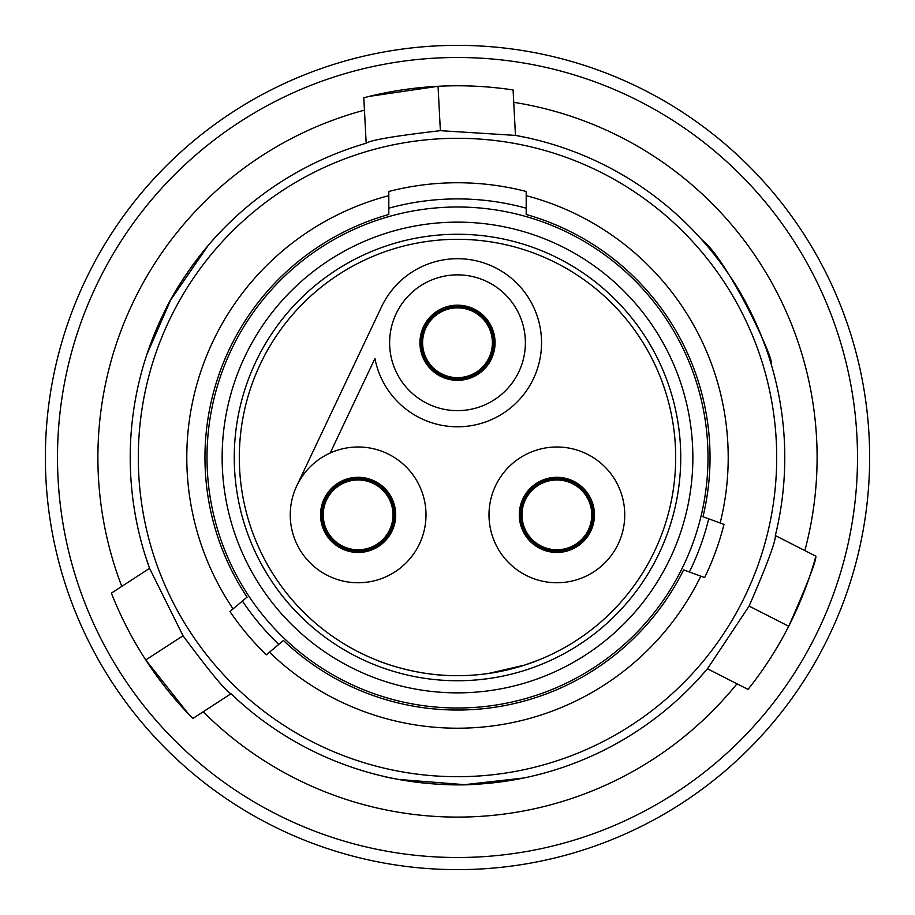 <?xml version="1.0" encoding="UTF-8"?>
<svg xmlns="http://www.w3.org/2000/svg" width="915" height="915" viewBox="0 0 915 915"><rect width="100%" height="100%" fill="white"/><g stroke="black" fill="none" stroke-linecap="round" stroke-linejoin="round"><path stroke-width="1.37" d="M270.394 824.712A412.127 412.127 0 0 0 824.712 644.606A412.127 412.127 0 0 0 644.606 90.288A412.127 412.127 0 0 0 90.288 270.394A412.127 412.127 0 0 0 270.394 824.712M275.895 813.904A400.004 400.004 0 0 0 813.904 639.105A400.004 400.004 0 0 0 639.105 101.096A400.004 400.004 0 0 0 101.096 275.895A400.004 400.004 0 0 0 275.895 813.904M783.446 539.678L775.337 535.55C775.943 540.765 767.205 564.281 749.111 606.085L707.467 668.751A327.273 327.273 0 0 1 230.992 693.73L203.21 711.767A359.606 359.606 0 0 0 736.975 683.791L707.467 668.751L698.591 678.827M438.045 86.284A371.719 371.719 0 0 0 369.431 96.361L438.045 86.284L440.367 130.673L515.465 135.397L528.63 138.039M145.748 659.955A371.719 371.719 0 0 0 188.776 714.341L145.748 659.955L183.023 635.753L149.568 568.352L145.279 555.622M230.992 693.73C226.165 691.614 210.175 672.285 183.023 635.753M164.094 312.495C183.515 270.943 219.737 231.953 218.937 233.451M208.048 245.643L170.613 300.051L146.766 354.757M440.367 130.673C395.143 135.923 370.415 140.098 366.183 143.22A327.273 327.273 0 0 0 149.568 568.352L111.401 593.126A371.719 371.719 0 0 0 192.825 718.504L203.21 711.767M749.111 606.085L788.707 626.26C807.099 584.628 816.157 561.272 815.883 556.206L775.337 535.55A327.273 327.273 0 0 0 515.465 135.397L513.086 89.956A371.719 371.719 0 0 0 363.793 97.779L364.445 110.143A359.606 359.606 0 0 0 121.787 586.389L149.568 568.352M729.781 275.907C756.053 313.49 771.711 364.364 770.819 362.923C776.652 364.685 728.374 259.837 701.839 239.764M478.625 784.098C432.875 788.067 381.109 776.183 382.756 776.126M398.757 779.466L464.58 784.67L523.895 777.979M366.183 143.22L364.445 110.143M804.845 550.59A359.606 359.606 0 0 0 513.738 102.32M736.975 683.791L748.013 689.418A371.719 371.719 0 0 0 815.883 556.206M514.779 122.175L515.465 135.397M111.401 593.126L116.96 589.523M708.713 518.839A258.59 258.59 0 0 1 689.361 571.989L704.642 577.548A274.752 274.752 0 0 0 723.982 524.398L702.983 516.746A252.529 252.529 0 0 0 526.194 214.487L526.194 191.475A274.752 274.752 0 0 0 388.806 191.475L388.806 208.197A258.59 258.59 0 0 1 526.194 208.197M138.302 457.5A319.198 319.198 0 0 1 457.5 138.302A319.198 319.198 0 0 1 776.698 457.5A319.198 319.198 0 0 1 457.5 776.698A319.198 319.198 0 0 1 138.302 457.5M680.737 457.5A223.237 223.237 0 0 1 457.5 680.737A223.237 223.237 0 0 1 234.263 457.5A223.237 223.237 0 0 1 457.5 234.263A223.237 223.237 0 0 1 680.737 457.5M692.861 457.5A235.361 235.361 0 0 1 457.5 692.861A235.361 235.361 0 0 1 222.139 457.5A235.361 235.361 0 0 1 457.5 222.139A235.361 235.361 0 0 1 692.861 457.5M206.996 457.5A250.504 250.504 0 0 1 457.5 206.996A250.504 250.504 0 0 1 708.004 457.5A250.504 250.504 0 0 1 457.5 708.004A250.504 250.504 0 0 1 206.996 457.5M278.778 644.389L266.322 654.831A274.752 274.752 0 0 1 229.962 611.506L242.418 601.052A258.59 258.59 0 0 0 278.778 644.389L283.444 640.466A252.529 252.529 0 0 0 683.631 569.908L689.361 571.989M388.806 208.197L388.806 214.487A252.529 252.529 0 0 0 247.084 597.14L242.418 601.052M457.5 675.682C413.923 676.231 375.825 659.909 376.694 660.173C375.951 659.944 413.889 676.231 457.5 675.682M290.249 514.87A67.882 67.882 0 0 0 358.12 582.752A67.882 67.882 0 0 0 426.001 514.87A67.882 67.882 0 0 0 330.189 453.005L374.944 358.486A84.043 84.043 0 0 0 497.92 416.428A84.043 84.043 0 0 0 515.134 281.58A84.043 84.043 0 0 0 381.544 306.788L296.769 485.831A67.882 67.882 0 0 0 290.249 514.87A67.882 67.882 0 0 1 330.189 453.005M320.547 514.87A37.572 37.572 0 0 0 358.12 552.454A37.572 37.572 0 0 0 395.703 514.87A37.572 37.572 0 0 0 358.12 477.298A37.572 37.572 0 0 0 320.547 514.87M488.999 514.87A67.882 67.882 0 0 0 556.88 582.752A67.882 67.882 0 0 0 624.751 514.87A67.882 67.882 0 0 0 556.88 447A67.882 67.882 0 0 0 488.999 514.87M519.297 514.87A37.572 37.572 0 0 0 556.88 552.454A37.572 37.572 0 0 0 594.453 514.87A37.572 37.572 0 0 0 556.88 477.298A37.572 37.572 0 0 0 519.297 514.87M389.618 342.748A67.882 67.882 0 0 0 457.5 410.629A67.882 67.882 0 0 0 525.382 342.748A67.882 67.882 0 0 0 457.5 274.866A67.882 67.882 0 0 0 389.618 342.748M419.928 342.748A37.572 37.572 0 0 0 457.5 380.331A37.572 37.572 0 0 0 495.072 342.748A37.572 37.572 0 0 0 457.5 305.175A37.572 37.572 0 0 0 419.928 342.748M675.682 457.5A218.182 218.182 0 0 0 457.5 239.318A218.182 218.182 0 0 0 239.318 457.5A218.182 218.182 0 0 0 457.5 675.682A218.182 218.182 0 0 0 675.682 457.5M538.306 660.173L524.581 665.114L488.564 673.463M471.785 310.917A34.896 34.896 0 0 0 425.669 328.462A34.896 34.896 0 0 0 443.215 374.59A34.896 34.896 0 0 0 489.331 357.044A34.896 34.896 0 0 0 471.785 310.917A34.896 34.896 0 0 0 425.669 328.462A34.896 34.896 0 0 0 443.215 374.59A34.896 34.896 0 0 0 489.331 357.044A34.896 34.896 0 0 0 471.785 310.917A34.896 34.896 0 0 1 489.331 357.044A34.896 34.896 0 0 1 443.215 374.59A34.896 34.896 0 0 0 489.331 357.044A34.896 34.896 0 0 0 471.785 310.917M571.166 483.04A34.896 34.896 0 0 0 525.038 500.585A34.896 34.896 0 0 0 542.584 546.712A34.896 34.896 0 0 0 588.711 529.167A34.896 34.896 0 0 0 571.166 483.04A34.896 34.896 0 0 1 588.711 529.167A34.896 34.896 0 0 1 542.584 546.712M372.416 483.04A34.896 34.896 0 0 0 326.289 500.585A34.896 34.896 0 0 0 343.834 546.712A34.896 34.896 0 0 0 389.962 529.167A34.896 34.896 0 0 0 372.416 483.04A34.896 34.896 0 0 1 389.962 529.167A34.896 34.896 0 0 1 343.834 546.712M526.194 195.65A270.714 270.714 0 0 1 720.162 523.003M700.821 576.164A270.714 270.714 0 0 1 269.433 652.223M233.073 608.887A270.714 270.714 0 0 1 388.806 195.65M472.323 309.728A36.2 36.2 0 0 0 424.48 327.925A36.2 36.2 0 0 0 442.677 375.779A36.2 36.2 0 0 0 490.52 357.571A36.2 36.2 0 0 0 472.323 309.728A36.2 36.2 0 0 0 424.48 327.925A36.2 36.2 0 0 0 442.677 375.779A36.2 36.2 0 0 0 490.52 357.571A36.2 36.2 0 0 0 472.323 309.728M571.703 481.85A36.2 36.2 0 0 0 523.849 500.048A36.2 36.2 0 0 0 542.057 547.902A36.2 36.2 0 0 0 589.9 529.693A36.2 36.2 0 0 0 571.703 481.85M372.943 481.85A36.2 36.2 0 0 0 325.1 500.048A36.2 36.2 0 0 0 343.297 547.902A36.2 36.2 0 0 0 391.151 529.693A36.2 36.2 0 0 0 372.943 481.85"/></g></svg>
